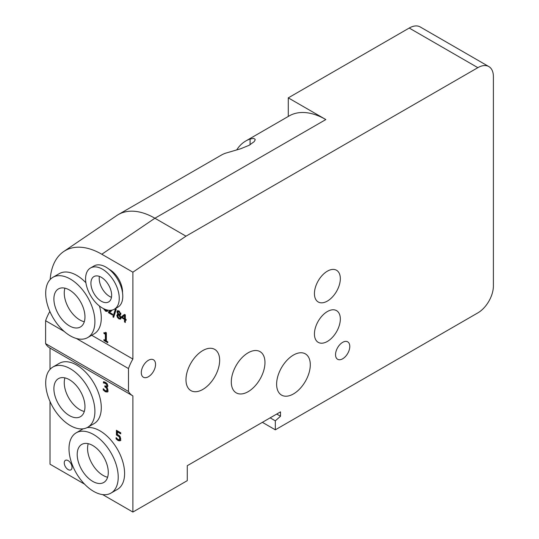 <?xml version="1.0" encoding="UTF-8"?>
<svg xmlns="http://www.w3.org/2000/svg" width="539" height="539" viewBox="0 0 539 539"><rect width="100%" height="100%" fill="white"/><g stroke="black" fill="none" stroke-linecap="round" stroke-linejoin="round"><path stroke-width="0.81" d="M120.082 440.835L118.142 440.612L116.08 438.901L116.08 437.607L118.162 439.568L119.301 439.669L119.705 438.416L119.26 436.839L116.404 434.993L116.404 430.29L120.736 432.797L120.736 433.868L117.421 431.955L117.421 434.387L119.968 436.374L120.783 439.042L120.029 440.868M117.421 431.955L118.196 431.503L120.736 432.972M117.179 430.742L117.179 434.542L119.442 435.714M116.404 434.993L117.179 434.542M119.26 436.839L120.002 436.415M120.035 436.395L120.487 437.964L119.948 439.298M116.08 438.901L116.842 438.456M116.855 438.45L118.924 440.161L120.864 440.39M104.303 382.986L103.461 383.007L103.461 381.713L105.516 382.346L107.18 383.822L107.888 385.911L107.355 387.056L106.426 387.11L107.49 388.403L108.043 390.404L107.342 392.062L105.395 391.779L103.239 389.973L103.239 388.68L105.334 390.687L106.533 390.869L106.965 389.697L106.493 388.1L104.856 386.834L104.856 385.816L106.486 386.247L106.81 385.419L106.399 384.186L104.303 382.986L105.078 382.535L106.688 383.229M107.173 383.741L107.591 384.967L106.486 386.247M105.631 386.227L106.621 387.002M104.856 386.834L105.631 386.382M107.719 388.848L107.234 390.458M103.239 389.973L103.987 389.542M104.862 390.371L106.176 391.327L108.123 391.61M106.426 387.11L107.692 386.739M104.236 381.828L104.236 382.562L105.078 382.535M103.461 383.007L104.236 382.562M103.522 383.047L104.296 382.596M107.78 341.807L107.78 342.737L103.926 340.513L103.926 339.577L105.361 340.405L105.361 334.295L103.926 333.466L103.926 332.63L105.267 333.008L105.556 332.3L106.378 332.779L106.378 340.992L107.78 341.807M104.701 332.994L106.136 333.843L106.136 339.961L105.361 340.405M103.926 333.466L104.701 333.021M105.361 334.295L106.136 333.843M104.701 340.028L107.78 341.841M103.926 340.513L104.701 340.062M104.553 309.116L105.631 310.471L106.527 310.599L106.85 309.912M106.527 310.599L107.423 310.053M107.766 310.12L107.207 311.414L105.624 311.219L103.623 308.685M106.23 310.673L107.537 311.104M112.26 310.053L109.397 312.351L112.624 314.217L112.624 315.093L108.568 312.755L108.568 311.677L110.751 310.302M109.397 312.351L110.967 311.495M111.135 311.38L110.596 311.717M110.98 310.282L109.532 311.158M109.35 311.266L109.41 312.337M108.568 312.755L109.35 312.303M115.481 308.807L116.242 309.245L113.668 317.343L112.92 316.912L115.481 308.807M116.02 309.116L113.904 316.588M112.92 316.912L113.695 316.467M119.132 311.091L117.859 312.229L118.486 313.698L119.415 314.709L120.419 314.163L120.844 313.119M119.415 314.709L120.069 313.57L118.951 311.724L118.115 311.603M120.197 315.241L119.234 314.21M118.998 314.284L117.704 315.854L118.964 318.165L119.86 318.293L120.19 317.444L118.452 314.661L119.038 314.325M119.415 315.692L119.988 315.362M119.86 318.293L120.965 316.979M117.926 314.069L116.97 311.832L117.448 310.774L118.957 310.976L120.931 314.055L119.927 315.268L121.1 317.869L120.541 319.115L118.957 318.92L117.374 317.356L116.815 315.409L118.513 313.732M119.564 318.367L120.871 318.805M117.906 310.646L117.859 312.148M117.34 314.23L118.526 313.752M117.798 314.102L117.704 315.827M124.502 315.558L122.292 317.242L124.502 318.522L125.284 318.071L125.284 315.106L124.502 315.558L124.502 318.522M126.133 319.465L126.133 320.281L125.351 319.829L125.351 322.443L124.502 321.951L124.502 319.344L121.598 317.666L121.598 316.595L124.543 314.378L125.351 314.843L125.351 319.014L126.133 319.465M124.644 314.432L122.373 316.144L122.373 317.181M121.598 316.595L122.373 316.144M121.598 317.666L122.306 317.255M124.57 318.482L125.284 318.893L125.351 321.54M124.502 319.344L125.284 318.893M124.502 321.951L125.284 321.5M125.351 319.829L126.059 319.418M50.174 279.492A73.25 42.291 -120 0 1 63.69 251.551A73.25 42.291 -120 0 1 101.81 254.246L132.884 272.188L132.884 359.055L91.697 335.271M122.515 292.637A18.313 10.571 -120 0 0 109.579 269.52A18.313 10.571 -120 0 0 108.972 269.183M185.975 379.719A23.804 13.744 120 0 0 190.907 390.62A23.804 13.744 120 0 0 214.717 376.876A23.804 13.744 120 0 0 214.711 349.38A23.804 13.744 120 0 0 196.371 355.76A23.804 13.744 120 0 0 185.975 379.719M314.432 293.593A18.313 10.571 120 0 0 318.226 301.975A18.313 10.571 120 0 0 336.538 291.404A18.313 10.571 120 0 0 336.538 270.261A18.313 10.571 120 0 0 322.43 275.166A18.313 10.571 120 0 0 314.432 293.593M231.298 381.962A23.804 13.744 120 0 0 236.23 392.864A23.804 13.744 120 0 0 260.041 379.112A23.804 13.744 120 0 0 260.034 351.623A23.804 13.744 120 0 0 241.688 358.004A23.804 13.744 120 0 0 231.298 381.962M314.432 333.964A18.313 10.571 120 0 0 318.226 342.353A18.313 10.571 120 0 0 336.538 331.775A18.313 10.571 120 0 0 336.538 310.632A18.313 10.571 120 0 0 322.43 315.537A18.313 10.571 120 0 0 314.432 333.964M276.622 384.206A23.804 13.744 120 0 0 281.553 395.107A23.804 13.744 120 0 0 305.364 381.356A23.804 13.744 120 0 0 305.357 353.867A23.804 13.744 120 0 0 287.011 360.247A23.804 13.744 120 0 0 276.622 384.206M132.884 272.188L185.975 236.176L477.85 67.665A21.978 12.687 120 0 1 488.839 66.573A21.978 12.687 120 0 1 493.394 76.632L493.394 285.973A21.978 12.687 120 0 1 477.85 312.883L275.328 429.812L275.328 420.838L280.509 416.249L280.509 411.87L187.276 465.696L187.276 480.653L132.884 512.05L132.884 395.902A31.498 18.185 120 0 1 132.675 395.781A31.498 18.185 120 0 1 128.484 391.476L45.606 343.626L45.606 320.718A31.498 18.185 -60 0 1 49.864 311.454M68.136 469.584A5.491 3.173 -120 0 0 70.885 469.86A5.491 3.173 -120 0 0 70.885 463.513A5.491 3.173 -120 0 0 65.394 460.34A5.491 3.173 -120 0 0 64.552 464.746A5.491 3.173 -120 0 0 68.136 469.584M185.975 236.176L154.902 218.234A73.25 42.291 -120 0 0 118.27 214.603L221.219 155.171A73.25 42.291 60 0 1 225.47 153.224L240.657 148.764L249.166 145.281L254.165 141.642L255.109 140.052L255.129 139.298L253.633 138.382L250.076 139.022A73.25 42.291 -120 0 0 245.824 140.962A73.25 42.291 -120 0 0 236.675 149.983M45.606 343.626A31.498 18.185 -60 0 0 49.797 347.938A31.498 18.185 -60 0 0 50.012 348.053L50.012 369.383M50.012 401.501L50.012 464.2L84.583 484.163M87.075 427.629A34.792 20.091 60 0 1 99.991 430.856A34.792 20.091 60 0 1 122.724 461.519A34.792 20.091 60 0 1 117.394 489.399L111.014 493.084A34.792 20.091 60 0 1 76.215 472.999A34.792 20.091 60 0 1 76.215 432.817A34.792 20.091 60 0 1 93.611 434.542A34.792 20.091 60 0 1 116.343 465.204A34.792 20.091 60 0 1 111.014 493.084M76.215 432.817L82.595 429.132A34.792 20.091 60 0 1 83.228 428.795M92.742 445.51A21.978 12.687 60 0 1 107.099 464.874A21.978 12.687 60 0 1 103.731 482.486A21.978 12.687 60 0 1 81.753 469.799A21.978 12.687 60 0 1 81.753 444.426A21.978 12.687 60 0 1 92.742 445.51M107.611 477.251A21.978 12.687 60 0 1 92.115 463.816A21.978 12.687 60 0 1 88.234 443.678M52.91 367.025L59.29 363.34A34.792 20.091 60 0 1 76.686 365.065A34.792 20.091 60 0 1 99.419 395.727A34.792 20.091 60 0 1 94.082 423.607L87.702 427.292A34.792 20.091 60 0 1 52.91 407.208A34.792 20.091 60 0 1 52.91 367.025A34.792 20.091 60 0 1 70.306 368.75A34.792 20.091 60 0 1 93.038 399.412A34.792 20.091 60 0 1 87.702 427.292M69.437 379.719A21.978 12.687 60 0 1 83.788 399.082A21.978 12.687 60 0 1 80.426 416.694A21.978 12.687 60 0 1 58.448 404.007A21.978 12.687 60 0 1 58.448 378.634A21.978 12.687 60 0 1 69.437 379.719M84.306 411.459A21.978 12.687 60 0 1 68.803 398.025A21.978 12.687 60 0 1 64.923 377.886M52.91 277.309A34.792 20.091 60 0 1 70.306 279.034A34.792 20.091 60 0 1 93.038 309.696A34.792 20.091 60 0 1 87.702 337.576A34.792 20.091 60 0 1 52.91 317.491A34.792 20.091 60 0 1 52.91 277.309L59.29 273.63A34.792 20.091 60 0 1 76.686 275.348A34.792 20.091 60 0 1 85.89 282.726M99.412 305.99A34.792 20.091 60 0 1 94.082 333.89M69.437 290.002A21.978 12.687 60 0 1 83.788 309.366A21.978 12.687 60 0 1 80.426 326.978A21.978 12.687 60 0 1 58.448 314.291A21.978 12.687 60 0 1 58.448 288.917A21.978 12.687 60 0 1 69.437 290.002M84.306 321.743A21.978 12.687 60 0 1 68.803 308.308A21.978 12.687 60 0 1 64.923 288.17M90.518 267.984L94.049 265.949A23.804 13.744 60 0 1 105.954 267.128A23.804 13.744 60 0 1 121.504 288.102A23.804 13.744 60 0 1 117.852 307.183L114.322 309.218A23.804 13.744 60 0 1 90.518 295.48A23.804 13.744 60 0 1 90.518 267.984A23.804 13.744 60 0 1 102.423 269.163A23.804 13.744 60 0 1 117.974 290.144A23.804 13.744 60 0 1 114.329 309.218M101.292 277.295A14.647 8.456 60 0 1 110.859 290.204A14.647 8.456 60 0 1 108.615 301.941A14.647 8.456 60 0 1 93.961 293.486A14.647 8.456 60 0 1 93.961 276.568A14.647 8.456 60 0 1 101.292 277.295M111.472 297.326A14.647 8.456 60 0 1 99.392 276.399M132.884 359.055A31.498 18.185 120 0 0 128.484 368.561L128.484 391.476M128.484 368.561L76.376 338.479M64.235 331.472L45.606 320.718M102.646 494.593L132.884 512.05M349.784 346.449A10.073 5.814 120 0 0 347.702 341.841A10.073 5.814 120 0 0 337.63 347.655A10.073 5.814 120 0 0 337.63 359.284A10.073 5.814 120 0 0 345.391 356.589A10.073 5.814 120 0 0 349.784 346.449M155.549 364.391A10.073 5.814 120 0 0 153.46 359.782A10.073 5.814 120 0 0 143.387 365.597A10.073 5.814 120 0 0 143.387 377.226A10.073 5.814 120 0 0 151.149 374.531A10.073 5.814 120 0 0 155.549 364.391M477.85 67.665L409.222 28.041A21.978 12.687 -60 0 1 420.211 26.95L488.839 66.573M245.824 140.962L289.2 115.919A73.25 42.291 60 0 1 325.832 119.55L154.902 218.234L101.81 254.246M409.222 28.041L288.277 97.869L325.832 119.55M288.277 97.869L288.277 116.451M262.378 422.333L275.328 429.812M280.509 416.249L276.716 414.06M275.328 420.838L270.147 417.853M118.27 214.603A73.25 42.291 -120 0 0 116.781 215.539L63.69 251.551M117.967 435.674L118.742 435.222M119.705 438.416L120.487 437.964M118.142 440.612L118.924 440.161M106.399 384.186L107.14 383.761M105.435 383.35L106.21 382.906M106.81 385.419L107.591 384.967M105.3 387.09L106.075 386.638M106.493 388.1L107.039 387.784M106.965 389.697L107.746 389.252M105.395 391.779L106.176 391.327M105.624 311.219L106.399 310.774M104.047 309.656L104.633 309.319M110.158 310.76L110.933 310.316M118.951 311.724L119.543 311.387M120.069 313.57L120.783 313.152M120.19 317.444L120.965 316.993M118.957 318.92L119.732 318.468M116.97 311.832L117.751 311.387M116.815 315.409L117.59 314.965M117.374 317.356L117.967 317.013M250.076 139.022L250.076 144.782M105.267 333.008L106.042 332.563M87.702 337.576L94.082 333.897M49.797 347.938L132.675 395.781"/></g></svg>
